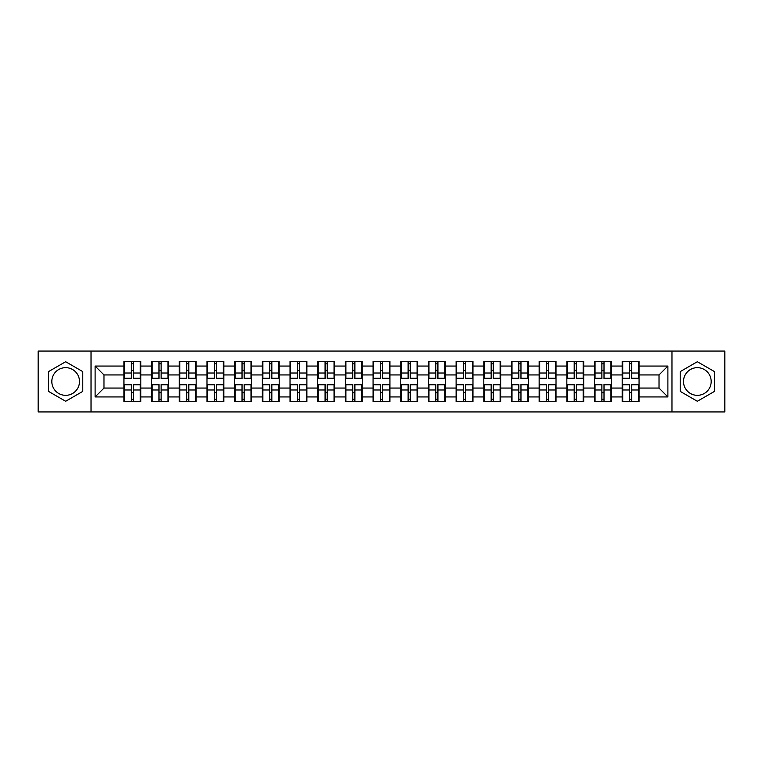<?xml version="1.0" encoding="UTF-8"?>
<svg xmlns="http://www.w3.org/2000/svg" width="763" height="763" viewBox="0 0 763 763"><rect width="100%" height="100%" fill="white"/><g stroke="black" fill="none" stroke-linecap="round" stroke-linejoin="round"><path stroke-width="1.14" d="M697.344 367.661A13.839 13.839 0 0 0 683.505 381.5A13.839 13.839 0 0 0 697.344 395.339A13.839 13.839 0 0 0 711.183 381.5A13.839 13.839 0 0 0 697.344 367.661M65.656 395.339A13.839 13.839 0 0 1 51.817 381.5A13.839 13.839 0 0 1 65.656 367.661A13.839 13.839 0 0 1 79.495 381.5A13.839 13.839 0 0 1 65.656 395.339M671.974 411.934L724.85 411.934L724.85 351.066L671.974 351.066L671.974 411.934L91.026 411.934L91.026 351.066L38.15 351.066L38.15 411.934L91.026 411.934M639.06 392.764L638.526 392.764M622.732 392.764L622.198 392.764M622.198 370.236L622.732 370.236M638.526 370.236L639.06 370.236M639.06 367.928L638.526 367.928M622.732 367.928L622.198 367.928M622.198 395.072L622.732 395.072M638.526 395.072L639.06 395.072M611.373 392.764L610.848 392.764M595.054 392.764L594.52 392.764M594.52 370.236L595.054 370.236M610.848 370.236L611.373 370.236M611.373 367.928L610.848 367.928M595.054 367.928L594.52 367.928M594.52 395.072L595.054 395.072M610.848 395.072L611.373 395.072M583.695 392.764L583.161 392.764M567.367 392.764L566.842 392.764M566.842 370.236L567.367 370.236M583.161 370.236L583.695 370.236M583.695 367.928L583.161 367.928M567.367 367.928L566.842 367.928M566.842 395.072L567.367 395.072M583.161 395.072L583.695 395.072M556.017 392.764L555.483 392.764M539.689 392.764L539.155 392.764M539.155 370.236L539.689 370.236M555.483 370.236L556.017 370.236M556.017 367.928L555.483 367.928M539.689 367.928L539.155 367.928M539.155 395.072L539.689 395.072M555.483 395.072L556.017 395.072M528.33 392.764L527.805 392.764M512.011 392.764L511.477 392.764M511.477 370.236L512.011 370.236M527.805 370.236L528.33 370.236M528.33 367.928L527.805 367.928M512.011 367.928L511.477 367.928M511.477 395.072L512.011 395.072M527.805 395.072L528.33 395.072M500.652 392.764L500.118 392.764M484.324 392.764L483.799 392.764M483.799 370.236L484.324 370.236M500.118 370.236L500.652 370.236M500.652 367.928L500.118 367.928M484.324 367.928L483.799 367.928M483.799 395.072L484.324 395.072M500.118 395.072L500.652 395.072M472.974 392.764L472.44 392.764M456.646 392.764L456.112 392.764M456.112 370.236L456.646 370.236M472.44 370.236L472.974 370.236M472.974 367.928L472.44 367.928M456.646 367.928L456.112 367.928M456.112 395.072L456.646 395.072M472.44 395.072L472.974 395.072M445.287 392.764L444.762 392.764M428.968 392.764L428.434 392.764M428.434 370.236L428.968 370.236M444.762 370.236L445.287 370.236M445.287 367.928L444.762 367.928M428.968 367.928L428.434 367.928M428.434 395.072L428.968 395.072M444.762 395.072L445.287 395.072M417.609 392.764L417.075 392.764M401.281 392.764L400.756 392.764M400.756 370.236L401.281 370.236M417.075 370.236L417.609 370.236M417.609 367.928L417.075 367.928M401.281 367.928L400.756 367.928M400.756 395.072L401.281 395.072M417.075 395.072L417.609 395.072M389.931 392.764L389.397 392.764M373.603 392.764L373.069 392.764M373.069 370.236L373.603 370.236M389.397 370.236L389.931 370.236M389.931 367.928L389.397 367.928M373.603 367.928L373.069 367.928M373.069 395.072L373.603 395.072M389.397 395.072L389.931 395.072M362.244 392.764L361.719 392.764M345.925 392.764L345.391 392.764M345.391 370.236L345.925 370.236M361.719 370.236L362.244 370.236M362.244 367.928L361.719 367.928M345.925 367.928L345.391 367.928M345.391 395.072L345.925 395.072M361.719 395.072L362.244 395.072M334.566 392.764L334.032 392.764M318.238 392.764L317.713 392.764M317.713 370.236L318.238 370.236M334.032 370.236L334.566 370.236M334.566 367.928L334.032 367.928M318.238 367.928L317.713 367.928M317.713 395.072L318.238 395.072M334.032 395.072L334.566 395.072M306.888 392.764L306.354 392.764M290.56 392.764L290.026 392.764M290.026 370.236L290.56 370.236M306.354 370.236L306.888 370.236M306.888 367.928L306.354 367.928M290.56 367.928L290.026 367.928M290.026 395.072L290.56 395.072M306.354 395.072L306.888 395.072M279.201 392.764L278.676 392.764M262.882 392.764L262.348 392.764M262.348 370.236L262.882 370.236M278.676 370.236L279.201 370.236M279.201 367.928L278.676 367.928M262.882 367.928L262.348 367.928M262.348 395.072L262.882 395.072M278.676 395.072L279.201 395.072M251.523 392.764L250.989 392.764M235.195 392.764L234.67 392.764M234.67 370.236L235.195 370.236M250.989 370.236L251.523 370.236M251.523 367.928L250.989 367.928M235.195 367.928L234.67 367.928M234.67 395.072L235.195 395.072M250.989 395.072L251.523 395.072M223.845 392.764L223.311 392.764M207.517 392.764L206.983 392.764M206.983 370.236L207.517 370.236M223.311 370.236L223.845 370.236M223.845 367.928L223.311 367.928M207.517 367.928L206.983 367.928M206.983 395.072L207.517 395.072M223.311 395.072L223.845 395.072M196.158 392.764L195.633 392.764M179.839 392.764L179.305 392.764M179.305 370.236L179.839 370.236M195.633 370.236L196.158 370.236M196.158 367.928L195.633 367.928M179.839 367.928L179.305 367.928M179.305 395.072L179.839 395.072M195.633 395.072L196.158 395.072M168.48 392.764L167.946 392.764M152.152 392.764L151.627 392.764M151.627 370.236L152.152 370.236M167.946 370.236L168.48 370.236M168.48 367.928L167.946 367.928M152.152 367.928L151.627 367.928M151.627 395.072L152.152 395.072M167.946 395.072L168.48 395.072M671.974 351.066L91.026 351.066M659.022 388.062L659.022 374.938L639.06 374.938L639.06 388.062L659.022 388.062L667.892 396.941L667.892 366.059L639.06 366.059L639.06 361.452L622.198 361.452L622.198 374.938L611.373 374.938L611.373 388.062L622.198 388.062L622.198 374.938M667.892 396.941L639.06 396.941L639.06 401.548L622.198 401.548L622.198 396.941L611.373 396.941L611.373 401.548L594.52 401.548L594.52 396.941L583.695 396.941L583.695 401.548L566.842 401.548L566.842 396.941L556.017 396.941L556.017 401.548L539.155 401.548L539.155 396.941L528.33 396.941L528.33 401.548L511.477 401.548L511.477 396.941L500.652 396.941L500.652 401.548L483.799 401.548L483.799 396.941L472.974 396.941L472.974 401.548L456.112 401.548L456.112 396.941L445.287 396.941L445.287 401.548L428.434 401.548L428.434 396.941L417.609 396.941L417.609 401.548L400.756 401.548L400.756 396.941L389.931 396.941L389.931 401.548L373.069 401.548L373.069 396.941L362.244 396.941L362.244 401.548L345.391 401.548L345.391 396.941L334.566 396.941L334.566 401.548L317.713 401.548L317.713 396.941L306.888 396.941L306.888 401.548L290.026 401.548L290.026 396.941L279.201 396.941L279.201 401.548L262.348 401.548L262.348 396.941L251.523 396.941L251.523 401.548L234.67 401.548L234.67 396.941L223.845 396.941L223.845 401.548L206.983 401.548L206.983 396.941L196.158 396.941L196.158 401.548L179.305 401.548L179.305 396.941L168.48 396.941L168.48 401.548L151.627 401.548L151.627 396.941L140.802 396.941L140.802 401.548L123.94 401.548L123.94 396.941L95.108 396.941L95.108 366.059L123.94 366.059L123.94 374.938L103.978 374.938L103.978 388.062L123.94 388.062L123.94 374.938M622.198 366.059L611.373 366.059L611.373 361.452L594.52 361.452L594.52 366.059L583.695 366.059L583.695 361.452L566.842 361.452L566.842 366.059L556.017 366.059L556.017 361.452L539.155 361.452L539.155 366.059L528.33 366.059L528.33 361.452L511.477 361.452L511.477 366.059L500.652 366.059L500.652 361.452L483.799 361.452L483.799 366.059L472.974 366.059L472.974 361.452L456.112 361.452L456.112 366.059L445.287 366.059L445.287 361.452L428.434 361.452L428.434 366.059L417.609 366.059L417.609 361.452L400.756 361.452L400.756 366.059L389.931 366.059L389.931 361.452L373.069 361.452L373.069 366.059L362.244 366.059L362.244 361.452L345.391 361.452L345.391 366.059L334.566 366.059L334.566 361.452L317.713 361.452L317.713 366.059L306.888 366.059L306.888 361.452L290.026 361.452L290.026 366.059L279.201 366.059L279.201 361.452L262.348 361.452L262.348 366.059L251.523 366.059L251.523 361.452L234.67 361.452L234.67 366.059L223.845 366.059L223.845 361.452L206.983 361.452L206.983 366.059L196.158 366.059L196.158 361.452L179.305 361.452L179.305 366.059L168.48 366.059L168.48 361.452L151.627 361.452L151.627 366.059L140.802 366.059L140.802 361.452L123.94 361.452L123.94 366.059M622.198 388.062L622.198 396.941M611.373 388.062L611.373 396.941M611.373 366.059L611.373 374.938M583.695 388.062L594.52 388.062L594.52 374.938L583.695 374.938L583.695 396.941M594.52 388.062L594.52 396.941M594.52 366.059L594.52 374.938M583.695 366.059L583.695 374.938M556.017 388.062L566.842 388.062L566.842 374.938L556.017 374.938L556.017 396.941M566.842 388.062L566.842 396.941M566.842 366.059L566.842 374.938M556.017 366.059L556.017 374.938M528.33 388.062L539.155 388.062L539.155 374.938L528.33 374.938L528.33 396.941M539.155 388.062L539.155 396.941M539.155 366.059L539.155 374.938M528.33 366.059L528.33 374.938M500.652 388.062L511.477 388.062L511.477 374.938L500.652 374.938L500.652 396.941M511.477 388.062L511.477 396.941M511.477 366.059L511.477 374.938M500.652 366.059L500.652 374.938M472.974 388.062L483.799 388.062L483.799 374.938L472.974 374.938L472.974 396.941M483.799 388.062L483.799 396.941M483.799 366.059L483.799 374.938M472.974 366.059L472.974 374.938M445.287 388.062L456.112 388.062L456.112 374.938L445.287 374.938L445.287 396.941M456.112 388.062L456.112 396.941M456.112 366.059L456.112 374.938M445.287 366.059L445.287 374.938M417.609 388.062L428.434 388.062L428.434 374.938L417.609 374.938L417.609 396.941M428.434 388.062L428.434 396.941M428.434 366.059L428.434 374.938M417.609 366.059L417.609 374.938M389.931 388.062L400.756 388.062L400.756 374.938L389.931 374.938L389.931 396.941M400.756 388.062L400.756 396.941M400.756 366.059L400.756 374.938M389.931 366.059L389.931 374.938M362.244 388.062L373.069 388.062L373.069 374.938L362.244 374.938L362.244 396.941M373.069 388.062L373.069 396.941M373.069 366.059L373.069 374.938M362.244 366.059L362.244 374.938M334.566 388.062L345.391 388.062L345.391 374.938L334.566 374.938L334.566 396.941M345.391 388.062L345.391 396.941M345.391 366.059L345.391 374.938M334.566 366.059L334.566 374.938M306.888 388.062L317.713 388.062L317.713 374.938L306.888 374.938L306.888 396.941M317.713 388.062L317.713 396.941M317.713 366.059L317.713 374.938M306.888 366.059L306.888 374.938M279.201 388.062L290.026 388.062L290.026 374.938L279.201 374.938L279.201 396.941M290.026 388.062L290.026 396.941M290.026 366.059L290.026 374.938M279.201 366.059L279.201 374.938M251.523 388.062L262.348 388.062L262.348 374.938L251.523 374.938L251.523 396.941M262.348 388.062L262.348 396.941M262.348 366.059L262.348 374.938M251.523 366.059L251.523 374.938M223.845 388.062L234.67 388.062L234.67 374.938L223.845 374.938L223.845 396.941M234.67 388.062L234.67 396.941M234.67 366.059L234.67 374.938M223.845 366.059L223.845 374.938M196.158 388.062L206.983 388.062L206.983 374.938L196.158 374.938L196.158 396.941M206.983 388.062L206.983 396.941M206.983 366.059L206.983 374.938M196.158 366.059L196.158 374.938M168.48 388.062L179.305 388.062L179.305 374.938L168.48 374.938L168.48 396.941M179.305 388.062L179.305 396.941M179.305 366.059L179.305 374.938M168.48 366.059L168.48 374.938M140.802 388.062L151.627 388.062L151.627 374.938L140.802 374.938L140.802 396.941M151.627 388.062L151.627 396.941M151.627 366.059L151.627 374.938M140.802 366.059L140.802 374.938M140.802 392.764L140.268 392.764M124.474 392.764L123.94 392.764M123.94 370.236L124.474 370.236M140.268 370.236L140.802 370.236M140.802 367.928L140.268 367.928M124.474 367.928L123.94 367.928M123.94 395.072L124.474 395.072M140.268 395.072L140.802 395.072M123.94 388.062L123.94 396.941M103.978 388.062L95.108 396.941M95.108 366.059L103.978 374.938M639.06 388.062L639.06 396.941M639.06 366.059L639.06 374.938M667.892 366.059L659.022 374.938M65.656 361.729L48.527 371.61L48.527 391.39L65.656 401.271L82.776 391.39L82.776 371.61L65.656 361.729M680.224 391.39L697.344 401.271L714.473 391.39L714.473 371.61L697.344 361.729L680.224 371.61L680.224 391.39M140.268 361.452L140.268 378.486L133.439 378.486L133.439 361.452M131.303 361.452L131.303 378.486L124.474 378.486L124.474 361.452M131.303 363.76L133.439 363.76M133.439 370.322L131.303 370.322M124.474 401.548L124.474 384.514L131.303 384.514L131.303 401.548M133.439 401.548L133.439 384.514L140.268 384.514L140.268 401.548M133.439 399.24L131.303 399.24M131.303 392.678L133.439 392.678M167.946 361.452L167.946 378.486L161.117 378.486L161.117 361.452M158.99 361.452L158.99 378.486L152.152 378.486L152.152 361.452M158.99 363.76L161.117 363.76M161.117 370.322L158.99 370.322M195.633 361.452L195.633 378.486L188.795 378.486L188.795 361.452M186.668 361.452L186.668 378.486L179.839 378.486L179.839 361.452M186.668 363.76L188.795 363.76M188.795 370.322L186.668 370.322M223.311 361.452L223.311 378.486L216.482 378.486L216.482 361.452M214.346 361.452L214.346 378.486L207.517 378.486L207.517 361.452M214.346 363.76L216.482 363.76M216.482 370.322L214.346 370.322M250.989 361.452L250.989 378.486L244.16 378.486L244.16 361.452M242.033 361.452L242.033 378.486L235.195 378.486L235.195 361.452M242.033 363.76L244.16 363.76M244.16 370.322L242.033 370.322M278.676 361.452L278.676 378.486L271.838 378.486L271.838 361.452M269.711 361.452L269.711 378.486L262.882 378.486L262.882 361.452M269.711 363.76L271.838 363.76M271.838 370.322L269.711 370.322M152.152 401.548L152.152 384.514L158.99 384.514L158.99 401.548M161.117 401.548L161.117 384.514L167.946 384.514L167.946 401.548M161.117 399.24L158.99 399.24M158.99 392.678L161.117 392.678M179.839 401.548L179.839 384.514L186.668 384.514L186.668 401.548M188.795 401.548L188.795 384.514L195.633 384.514L195.633 401.548M188.795 399.24L186.668 399.24M186.668 392.678L188.795 392.678M207.517 401.548L207.517 384.514L214.346 384.514L214.346 401.548M216.482 401.548L216.482 384.514L223.311 384.514L223.311 401.548M216.482 399.24L214.346 399.24M214.346 392.678L216.482 392.678M235.195 401.548L235.195 384.514L242.033 384.514L242.033 401.548M244.16 401.548L244.16 384.514L250.989 384.514L250.989 401.548M244.16 399.24L242.033 399.24M242.033 392.678L244.16 392.678M262.882 401.548L262.882 384.514L269.711 384.514L269.711 401.548M271.838 401.548L271.838 384.514L278.676 384.514L278.676 401.548M271.838 399.24L269.711 399.24M269.711 392.678L271.838 392.678M306.354 361.452L306.354 378.486L299.525 378.486L299.525 361.452M297.389 361.452L297.389 378.486L290.56 378.486L290.56 361.452M297.389 363.76L299.525 363.76M299.525 370.322L297.389 370.322M290.56 401.548L290.56 384.514L297.389 384.514L297.389 401.548M299.525 401.548L299.525 384.514L306.354 384.514L306.354 401.548M299.525 399.24L297.389 399.24M297.389 392.678L299.525 392.678M334.032 361.452L334.032 378.486L327.203 378.486L327.203 361.452M325.076 361.452L325.076 378.486L318.238 378.486L318.238 361.452M325.076 363.76L327.203 363.76M327.203 370.322L325.076 370.322M318.238 401.548L318.238 384.514L325.076 384.514L325.076 401.548M327.203 401.548L327.203 384.514L334.032 384.514L334.032 401.548M327.203 399.24L325.076 399.24M325.076 392.678L327.203 392.678M361.719 361.452L361.719 378.486L354.881 378.486L354.881 361.452M352.754 361.452L352.754 378.486L345.925 378.486L345.925 361.452M352.754 363.76L354.881 363.76M354.881 370.322L352.754 370.322M345.925 401.548L345.925 384.514L352.754 384.514L352.754 401.548M354.881 401.548L354.881 384.514L361.719 384.514L361.719 401.548M354.881 399.24L352.754 399.24M352.754 392.678L354.881 392.678M389.397 361.452L389.397 378.486L382.568 378.486L382.568 361.452M380.432 361.452L380.432 378.486L373.603 378.486L373.603 361.452M380.432 363.76L382.568 363.76M382.568 370.322L380.432 370.322M373.603 401.548L373.603 384.514L380.432 384.514L380.432 401.548M382.568 401.548L382.568 384.514L389.397 384.514L389.397 401.548M382.568 399.24L380.432 399.24M380.432 392.678L382.568 392.678M417.075 361.452L417.075 378.486L410.246 378.486L410.246 361.452M408.119 361.452L408.119 378.486L401.281 378.486L401.281 361.452M408.119 363.76L410.246 363.76M410.246 370.322L408.119 370.322M401.281 401.548L401.281 384.514L408.119 384.514L408.119 401.548M410.246 401.548L410.246 384.514L417.075 384.514L417.075 401.548M410.246 399.24L408.119 399.24M408.119 392.678L410.246 392.678M444.762 361.452L444.762 378.486L437.924 378.486L437.924 361.452M435.797 361.452L435.797 378.486L428.968 378.486L428.968 361.452M435.797 363.76L437.924 363.76M437.924 370.322L435.797 370.322M428.968 401.548L428.968 384.514L435.797 384.514L435.797 401.548M437.924 401.548L437.924 384.514L444.762 384.514L444.762 401.548M437.924 399.24L435.797 399.24M435.797 392.678L437.924 392.678M472.44 361.452L472.44 378.486L465.611 378.486L465.611 361.452M463.475 361.452L463.475 378.486L456.646 378.486L456.646 361.452M463.475 363.76L465.611 363.76M465.611 370.322L463.475 370.322M456.646 401.548L456.646 384.514L463.475 384.514L463.475 401.548M465.611 401.548L465.611 384.514L472.44 384.514L472.44 401.548M465.611 399.24L463.475 399.24M463.475 392.678L465.611 392.678M500.118 361.452L500.118 378.486L493.289 378.486L493.289 361.452M491.162 361.452L491.162 378.486L484.324 378.486L484.324 361.452M491.162 363.76L493.289 363.76M493.289 370.322L491.162 370.322M484.324 401.548L484.324 384.514L491.162 384.514L491.162 401.548M493.289 401.548L493.289 384.514L500.118 384.514L500.118 401.548M493.289 399.24L491.162 399.24M491.162 392.678L493.289 392.678M527.805 361.452L527.805 378.486L520.967 378.486L520.967 361.452M518.84 361.452L518.84 378.486L512.011 378.486L512.011 361.452M518.84 363.76L520.967 363.76M520.967 370.322L518.84 370.322M512.011 401.548L512.011 384.514L518.84 384.514L518.84 401.548M520.967 401.548L520.967 384.514L527.805 384.514L527.805 401.548M520.967 399.24L518.84 399.24M518.84 392.678L520.967 392.678M555.483 361.452L555.483 378.486L548.654 378.486L548.654 361.452M546.518 361.452L546.518 378.486L539.689 378.486L539.689 361.452M546.518 363.76L548.654 363.76M548.654 370.322L546.518 370.322M539.689 401.548L539.689 384.514L546.518 384.514L546.518 401.548M548.654 401.548L548.654 384.514L555.483 384.514L555.483 401.548M548.654 399.24L546.518 399.24M546.518 392.678L548.654 392.678M583.161 361.452L583.161 378.486L576.332 378.486L576.332 361.452M574.205 361.452L574.205 378.486L567.367 378.486L567.367 361.452M574.205 363.76L576.332 363.76M576.332 370.322L574.205 370.322M567.367 401.548L567.367 384.514L574.205 384.514L574.205 401.548M576.332 401.548L576.332 384.514L583.161 384.514L583.161 401.548M576.332 399.24L574.205 399.24M574.205 392.678L576.332 392.678M610.848 361.452L610.848 378.486L604.01 378.486L604.01 361.452M601.883 361.452L601.883 378.486L595.054 378.486L595.054 361.452M601.883 363.76L604.01 363.76M604.01 370.322L601.883 370.322M595.054 401.548L595.054 384.514L601.883 384.514L601.883 401.548M604.01 401.548L604.01 384.514L610.848 384.514L610.848 401.548M604.01 399.24L601.883 399.24M601.883 392.678L604.01 392.678M638.526 361.452L638.526 378.486L631.697 378.486L631.697 361.452M629.561 361.452L629.561 378.486L622.732 378.486L622.732 361.452M629.561 363.76L631.697 363.76M631.697 370.322L629.561 370.322M622.732 401.548L622.732 384.514L629.561 384.514L629.561 401.548M631.697 401.548L631.697 384.514L638.526 384.514L638.526 401.548M631.697 399.24L629.561 399.24M629.561 392.678L631.697 392.678M131.303 373.012L124.474 373.012M131.303 378.257L124.474 378.257M140.268 373.012L133.439 373.012M140.268 378.257L133.439 378.257M133.439 389.988L140.268 389.988M133.439 384.743L140.268 384.743M124.474 389.988L131.303 389.988M124.474 384.743L131.303 384.743M158.99 373.012L152.152 373.012M158.99 378.257L152.152 378.257M167.946 373.012L161.117 373.012M167.946 378.257L161.117 378.257M186.668 373.012L179.839 373.012M186.668 378.257L179.839 378.257M195.633 373.012L188.795 373.012M195.633 378.257L188.795 378.257M214.346 373.012L207.517 373.012M214.346 378.257L207.517 378.257M223.311 373.012L216.482 373.012M223.311 378.257L216.482 378.257M242.033 373.012L235.195 373.012M242.033 378.257L235.195 378.257M250.989 373.012L244.16 373.012M250.989 378.257L244.16 378.257M269.711 373.012L262.882 373.012M269.711 378.257L262.882 378.257M278.676 373.012L271.838 373.012M278.676 378.257L271.838 378.257M161.117 389.988L167.946 389.988M161.117 384.743L167.946 384.743M152.152 389.988L158.99 389.988M152.152 384.743L158.99 384.743M188.795 389.988L195.633 389.988M188.795 384.743L195.633 384.743M179.839 389.988L186.668 389.988M179.839 384.743L186.668 384.743M216.482 389.988L223.311 389.988M216.482 384.743L223.311 384.743M207.517 389.988L214.346 389.988M207.517 384.743L214.346 384.743M244.16 389.988L250.989 389.988M244.16 384.743L250.989 384.743M235.195 389.988L242.033 389.988M235.195 384.743L242.033 384.743M271.838 389.988L278.676 389.988M271.838 384.743L278.676 384.743M262.882 389.988L269.711 389.988M262.882 384.743L269.711 384.743M297.389 373.012L290.56 373.012M297.389 378.257L290.56 378.257M306.354 373.012L299.525 373.012M306.354 378.257L299.525 378.257M299.525 389.988L306.354 389.988M299.525 384.743L306.354 384.743M290.56 389.988L297.389 389.988M290.56 384.743L297.389 384.743M325.076 373.012L318.238 373.012M325.076 378.257L318.238 378.257M334.032 373.012L327.203 373.012M334.032 378.257L327.203 378.257M327.203 389.988L334.032 389.988M327.203 384.743L334.032 384.743M318.238 389.988L325.076 389.988M318.238 384.743L325.076 384.743M352.754 373.012L345.925 373.012M352.754 378.257L345.925 378.257M361.719 373.012L354.881 373.012M361.719 378.257L354.881 378.257M354.881 389.988L361.719 389.988M354.881 384.743L361.719 384.743M345.925 389.988L352.754 389.988M345.925 384.743L352.754 384.743M380.432 373.012L373.603 373.012M380.432 378.257L373.603 378.257M389.397 373.012L382.568 373.012M389.397 378.257L382.568 378.257M382.568 389.988L389.397 389.988M382.568 384.743L389.397 384.743M373.603 389.988L380.432 389.988M373.603 384.743L380.432 384.743M408.119 373.012L401.281 373.012M408.119 378.257L401.281 378.257M417.075 373.012L410.246 373.012M417.075 378.257L410.246 378.257M410.246 389.988L417.075 389.988M410.246 384.743L417.075 384.743M401.281 389.988L408.119 389.988M401.281 384.743L408.119 384.743M435.797 373.012L428.968 373.012M435.797 378.257L428.968 378.257M444.762 373.012L437.924 373.012M444.762 378.257L437.924 378.257M437.924 389.988L444.762 389.988M437.924 384.743L444.762 384.743M428.968 389.988L435.797 389.988M428.968 384.743L435.797 384.743M463.475 373.012L456.646 373.012M463.475 378.257L456.646 378.257M472.44 373.012L465.611 373.012M472.44 378.257L465.611 378.257M465.611 389.988L472.44 389.988M465.611 384.743L472.44 384.743M456.646 389.988L463.475 389.988M456.646 384.743L463.475 384.743M491.162 373.012L484.324 373.012M491.162 378.257L484.324 378.257M500.118 373.012L493.289 373.012M500.118 378.257L493.289 378.257M493.289 389.988L500.118 389.988M493.289 384.743L500.118 384.743M484.324 389.988L491.162 389.988M484.324 384.743L491.162 384.743M518.84 373.012L512.011 373.012M518.84 378.257L512.011 378.257M527.805 373.012L520.967 373.012M527.805 378.257L520.967 378.257M520.967 389.988L527.805 389.988M520.967 384.743L527.805 384.743M512.011 389.988L518.84 389.988M512.011 384.743L518.84 384.743M546.518 373.012L539.689 373.012M546.518 378.257L539.689 378.257M555.483 373.012L548.654 373.012M555.483 378.257L548.654 378.257M548.654 389.988L555.483 389.988M548.654 384.743L555.483 384.743M539.689 389.988L546.518 389.988M539.689 384.743L546.518 384.743M574.205 373.012L567.367 373.012M574.205 378.257L567.367 378.257M583.161 373.012L576.332 373.012M583.161 378.257L576.332 378.257M576.332 389.988L583.161 389.988M576.332 384.743L583.161 384.743M567.367 389.988L574.205 389.988M567.367 384.743L574.205 384.743M601.883 373.012L595.054 373.012M601.883 378.257L595.054 378.257M610.848 373.012L604.01 373.012M610.848 378.257L604.01 378.257M604.01 389.988L610.848 389.988M604.01 384.743L610.848 384.743M595.054 389.988L601.883 389.988M595.054 384.743L601.883 384.743M629.561 373.012L622.732 373.012M629.561 378.257L622.732 378.257M638.526 373.012L631.697 373.012M638.526 378.257L631.697 378.257M631.697 389.988L638.526 389.988M631.697 384.743L638.526 384.743M622.732 389.988L629.561 389.988M622.732 384.743L629.561 384.743"/></g></svg>
